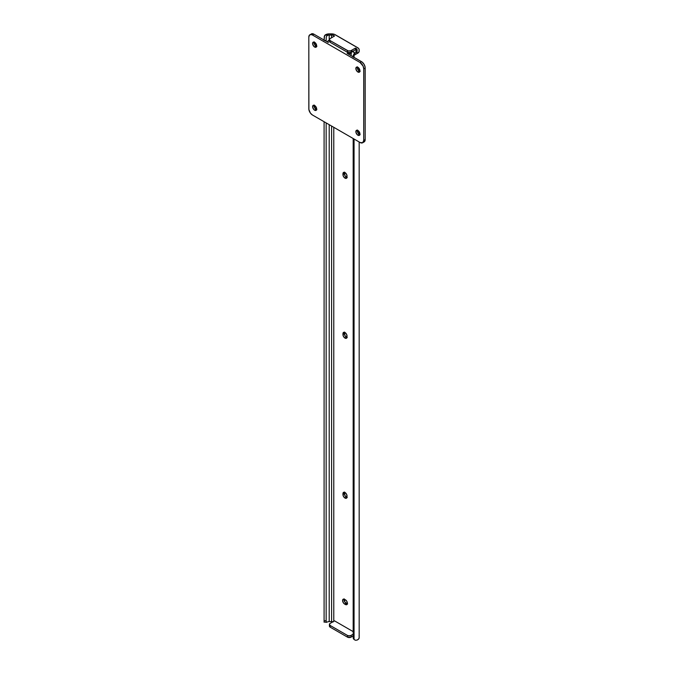 <?xml version="1.0" encoding="UTF-8"?>
<svg xmlns="http://www.w3.org/2000/svg" width="674" height="674" viewBox="0 0 674 674"><rect width="100%" height="100%" fill="white"/><g stroke="black" fill="none" stroke-linecap="round" stroke-linejoin="round"><path stroke-width="1.01" d="M344.566 332.063L344.406 332.88L342.956 333.714A2.89 1.668 60 0 1 343.555 332.392A2.89 1.668 60 0 1 345.779 333.167A2.89 1.668 60 0 1 347.043 336.082L346.697 338.036L345.4 338.289L343.555 336.57L342.956 334.557L343.302 332.602L344.995 332.535L346.697 334.565L347.043 336.916A2.89 1.668 60 0 1 346.444 338.247A2.89 1.668 60 0 1 344.995 338.104L346.453 337.261A2.89 1.668 -120 0 0 346.975 337.48M344.566 492.028L344.406 492.837L342.956 493.68A2.89 1.668 60 0 1 343.555 492.357A2.89 1.668 60 0 1 345.779 493.132A2.89 1.668 60 0 1 347.043 496.039L346.697 497.993L345.4 498.246L343.555 496.536L342.956 494.522L343.302 492.568L344.995 492.5L346.697 494.531L347.043 496.881A2.89 1.668 60 0 1 346.444 498.204A2.89 1.668 60 0 1 344.995 498.061L346.453 497.218A2.89 1.668 -120 0 0 346.975 497.446M344.566 172.106L344.406 172.915L342.956 173.757A2.89 1.668 60 0 1 343.555 172.434A2.89 1.668 60 0 1 345.779 173.21A2.89 1.668 60 0 1 347.043 176.116L346.697 178.071L345.4 178.324L343.555 176.613L342.956 174.6L343.302 172.645L344.995 172.578L346.697 174.608L347.043 176.959A2.89 1.668 60 0 1 346.444 178.281A2.89 1.668 60 0 1 344.995 178.138L346.453 177.296A2.89 1.668 -120 0 0 346.975 177.523M331.6 35.056A3.084 1.778 180 0 1 333.782 35.579L333.782 36.463L333.782 35.579L334.548 36.017L332.779 35.191L329.207 35.056L329.207 40.314L329.207 35.056L331.6 35.056L331.6 37.719L331.6 35.056M332.981 621.773A3.084 1.778 0 0 0 331.6 621.58L331.6 126.055L331.6 621.58L333.31 621.883M333.782 127.319L333.782 621.31L333.782 127.319M324.59 622.009L326.241 622.338L328.491 621.63A3.058 1.769 180 0 1 329.207 621.58L329.207 124.673L329.207 621.58L331.6 621.58L329.207 621.58A3.058 1.769 0 0 0 328.491 621.63L326.267 622.338L326.149 620.712L326.174 622.313M324.093 40.482L324.59 35.612L325.045 35.107L328.491 35.107L327.05 35.646L326.267 36.885L326.149 40.482L326.267 36.885L327.05 35.646L328.491 35.107A3.058 1.769 180 0 1 329.207 35.056A3.058 1.769 180 0 0 328.491 35.107L325.045 35.107A5.114 2.957 180 0 1 329.207 33.869L331.6 33.869A5.139 2.966 180 0 1 335.239 34.736L357.675 47.694A5.139 2.966 180 0 1 359.175 49.792L359.175 51.173A5.114 2.957 180 0 1 357.035 53.575L354.061 55.268L354.061 57.366L354.061 55.268L353.176 57.273M326.149 40.482L326.149 41.249L326.149 40.482L324.817 40.482L326.149 40.482M326.149 122.912L326.149 620.712L326.149 122.912M324.093 121.724L324.093 620.712L326.149 620.712L324.093 620.712L324.093 121.724M324.093 622.203L324.093 620.712L324.093 622.203M344.473 332.316A2.89 1.668 -120 0 0 344.406 332.88L345.004 335.736L347.236 337.531M344.473 492.273A2.89 1.668 -120 0 0 344.406 492.837L345.004 495.693L347.236 497.496M344.473 172.35A2.89 1.668 -120 0 0 344.406 172.915L345.004 175.771L347.236 177.574M344.203 598.874L344.953 602.177L347.599 603.929M359.175 68.546L359.175 71.065L359.175 68.546M359.175 131.733L359.175 134.252L359.175 131.733M359.175 141.978L359.175 637.697L359.175 141.978M354.061 139.021L354.061 639.508L355.468 640.266L357.035 640.098A5.114 2.957 0 0 0 359.175 637.697L358.61 639.053L357.035 640.098L355.468 640.266L354.061 639.508L354.061 139.021M353.176 138.515L353.176 637.503L354.061 639.508A3.859 3.151 -0 0 1 353.176 637.503L353.176 636.315M353.176 56.085L354.061 54.08A3.859 3.151 180 0 0 353.176 56.085L353.176 56.852M354.886 53.406L355.805 52.791L354.886 53.406M353.21 56.869A3.859 3.151 -0 0 1 354.061 55.268L357.035 53.575L357.035 51.586L355.805 52.791L356.217 48.536A3.084 1.778 180 0 1 357.119 49.792L357.119 51.173A3.058 1.769 180 0 1 357.035 51.586L356.217 52.496L356.217 48.536L355.451 48.09L355.451 49.766L355.451 48.09L356.605 48.806L357.119 51.173A3.058 1.769 180 0 1 357.035 51.586L357.035 53.575L359.031 51.864L359.082 49.21L358.315 48.14L334.456 34.374L329.207 33.869L325.862 34.593L324.287 36.286L324.093 40.061M334.548 620.864L353.176 631.622L334.548 620.864L330.184 623.383L334.548 620.864M344.111 599.127A2.89 1.668 -120 0 0 346.091 603.23L344.633 604.072A2.89 1.668 60 0 1 342.746 601.528A2.89 1.668 60 0 1 343.192 599.203A2.89 1.668 60 0 1 344.633 599.346L346.495 600.82L347.371 602.826L346.807 604.637L345.366 604.494L343.496 603.019L342.594 600.534L343.496 599.093L345.366 599.767A2.89 1.668 60 0 1 347.253 602.32A2.89 1.668 60 0 1 346.807 604.637A2.89 1.668 60 0 1 345.366 604.494L346.815 603.651A2.89 1.668 -120 0 0 347.337 603.879M347.455 637.132L350.699 637.318L353.176 635.927L351.087 637.132L351.087 635.456L351.087 637.132A2.57 1.483 0 0 1 347.455 637.132L347.455 635.456L330.184 625.489L330.184 627.165L347.455 637.132L330.184 627.165L330.184 625.489L347.843 635.641L350.253 635.776L353.176 634.251L351.087 635.456A2.57 1.483 180 0 1 347.455 635.456L347.455 637.132M359.175 636.315L359.082 635.742M329.628 625.548L329.476 626.407L330.184 627.165A2.57 1.483 0 0 1 329.426 626.112L329.426 624.436L330.184 625.489A2.57 1.483 180 0 1 329.426 624.436A2.57 1.483 180 0 1 330.184 623.383L329.426 624.436M329.426 39.589L329.426 41.266A2.57 1.483 0 0 0 330.184 42.319L330.184 40.642A2.57 1.483 180 0 1 329.426 39.589A2.57 1.483 180 0 1 330.184 38.536L334.548 36.017L329.864 38.763L329.426 39.589L330.184 40.642L348.289 50.929L350.699 50.794L355.451 48.09L351.087 50.609L351.087 52.286L355.451 49.766L350.699 52.471L347.843 52.471L347.455 50.609L330.184 40.642L330.184 42.319L347.455 52.286L330.184 42.319L329.476 40.979M344.633 604.072L346.091 603.23L346.815 603.651L345.366 604.494L344.633 604.072M346.453 177.296L344.995 178.138A2.89 1.668 60 0 1 342.956 174.6L344.406 173.757A2.89 1.668 -120 0 0 346.453 177.296M342.956 173.757L344.406 172.915L344.406 173.757L342.956 174.6L342.956 173.757M346.453 497.218L344.995 498.061A2.89 1.668 60 0 1 342.956 494.522L344.406 493.68A2.89 1.668 -120 0 0 346.453 497.218M342.956 493.68L344.406 492.837L344.406 493.68L342.956 494.522L342.956 493.68M346.453 337.261L344.995 338.104A2.89 1.668 60 0 1 342.956 334.557L344.406 333.714A2.89 1.668 -120 0 0 346.453 337.261M342.956 333.714L344.406 332.88L344.406 333.714L342.956 334.557L342.956 333.714M347.455 50.609L347.455 52.286A2.57 1.483 0 0 0 351.087 52.286L351.087 50.609A2.57 1.483 180 0 1 347.455 50.609M314.64 110.224A2.89 1.668 60 0 1 312.753 107.68A2.89 1.668 60 0 1 313.191 105.363A2.89 1.668 60 0 1 314.64 105.506L313.191 105.363L312.635 107.166L313.857 109.601L315.777 110.485L316.527 109.862L316.645 108.565L314.64 105.506A2.89 1.668 60 0 1 316.527 108.051A2.89 1.668 60 0 1 316.089 110.376A2.89 1.668 60 0 1 314.64 110.224L316.089 109.39L314.64 110.224M314.118 105.279A2.89 1.668 -120 0 0 316.089 109.39L316.873 109.66M314.64 47.045A2.89 1.668 60 0 1 312.753 44.492A2.89 1.668 60 0 1 313.191 42.176A2.89 1.668 60 0 1 314.64 42.319L313.191 42.176L312.635 43.979L313.857 46.413L315.777 47.298L316.527 46.675L316.645 45.377L314.64 42.319A2.89 1.668 60 0 1 316.527 44.863A2.89 1.668 60 0 1 316.089 47.188A2.89 1.668 60 0 1 314.64 47.045L316.089 46.203L314.64 47.045M314.118 42.091A2.89 1.668 -120 0 0 316.089 46.203L316.873 46.472M357.911 135.213A2.89 1.668 60 0 1 356.015 132.66A2.89 1.668 60 0 1 356.462 130.343A2.89 1.668 60 0 1 357.911 130.486L356.462 130.343L355.897 132.146L357.127 134.581L359.04 135.466L359.798 134.842L359.916 133.545L357.911 130.486A2.89 1.668 60 0 1 359.798 133.031A2.89 1.668 60 0 1 359.352 135.356A2.89 1.668 60 0 1 357.911 135.213L359.36 134.37L357.911 135.213M357.38 130.259A2.89 1.668 -120 0 0 359.36 134.37L360.143 134.64M357.911 72.025A2.89 1.668 60 0 1 356.015 69.473A2.89 1.668 60 0 1 356.462 67.156A2.89 1.668 60 0 1 357.911 67.299L356.462 67.156L355.897 68.967L357.127 71.393L359.04 72.278L359.798 71.655L359.916 70.357L357.911 67.299A2.89 1.668 60 0 1 359.798 69.852A2.89 1.668 60 0 1 359.352 72.169A2.89 1.668 60 0 1 357.911 72.025L359.36 71.183L357.911 72.025M357.38 67.071A2.89 1.668 -120 0 0 359.36 71.183L360.143 71.452M351.424 51.957L351.036 55.613L351.036 52.597A2.317 1.34 180 0 1 349.477 53.676A2.317 1.34 180 0 1 347.11 53.347L349.477 53.676L351.036 52.597A3.058 1.769 180 0 1 351.205 52.227M329.653 40.255L327.783 41.156L328.348 42.521A2.317 1.34 180 0 1 327.665 41.569A2.317 1.34 180 0 1 329.426 40.28M354.76 53.886L354.153 52.26L354.153 53.987L354.153 52.26A3.859 2.224 -60 0 1 354.743 53.516M351.988 51.637L354.153 52.26M310.891 34.307L309.888 34.77A5.139 2.966 60 0 0 308.818 37.121L308.818 108.708A5.139 2.966 60 0 0 312.458 115.001L360.084 142.5L312.458 115.001L310.436 113.131L308.894 109.567L308.818 37.121L309.433 35.141L311.068 34.543L312.458 35.023L360.084 62.522L361.542 61.679L347.11 53.347L362.25 62.176L364.112 64.401L365.106 67.122L365.182 139.569L364.904 141.009L363.564 142.121M309.888 34.77A5.139 2.966 60 0 1 312.458 35.023L313.916 34.18A5.139 2.966 -120 0 0 311.337 33.927L313.916 34.18L328.348 42.521L313.916 34.18L312.458 35.023L360.084 62.522L363.109 66.136L363.724 68.824L363.724 140.403L362.663 142.762L360.084 142.5A5.139 2.966 60 0 0 362.663 142.762A5.139 2.966 60 0 0 363.724 140.403L363.724 68.824L365.182 67.981L365.182 139.569L363.724 140.403L365.182 139.569A5.139 2.966 -120 0 1 364.112 141.919L362.663 142.762M352.3 51.586L353.446 51.839M357.473 66.827L357.658 69.152L359.36 71.183A2.89 1.668 -120 0 0 359.882 71.402M357.473 130.015L357.658 132.34L359.36 134.37A2.89 1.668 -120 0 0 359.882 134.589M314.202 41.847L314.396 44.172L316.089 46.203A2.89 1.668 -120 0 0 316.62 46.422M314.202 105.034L314.396 107.36L316.089 109.39A2.89 1.668 -120 0 0 316.62 109.609M361.542 61.679L360.084 62.522A5.139 2.966 60 0 1 363.724 68.824L365.182 67.981A5.139 2.966 -120 0 0 361.542 61.679M327.665 42.125L327.665 41.569M353.783 52.016L352.098 51.047"/></g></svg>

